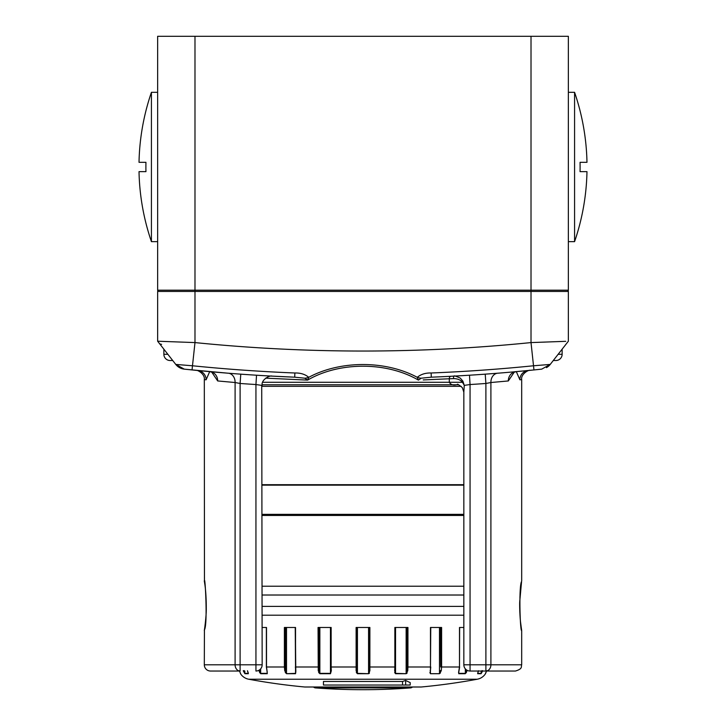 <?xml version="1.0" encoding="UTF-8"?>
<svg xmlns="http://www.w3.org/2000/svg" width="726" height="726" viewBox="0 0 726 726"><rect width="100%" height="100%" fill="white"/><g stroke="black" fill="none" stroke-linecap="round" stroke-linejoin="round"><path stroke-width="1.09" d="M167.851 354.288L163.867 354.288A6.225 6.225 0 0 0 170.093 360.513L172.715 360.513L170.093 360.513A6.225 6.225 0 0 1 163.867 354.288L163.867 349.188M558.149 354.288L562.133 354.288A6.225 6.225 0 0 1 555.907 360.513L553.285 360.513L555.907 360.513A6.225 6.225 0 0 0 562.133 354.288L562.133 349.188M330.884 670.579L330.711 627.473L330.911 671.614M295.809 672.358L295.355 627.473M266.506 627.473L262.159 627.473L266.506 627.473L266.506 666.985L267.204 672.104M485.594 673.274L485.494 673.701A12.442 12.442 0 0 1 477.272 679.227L248.728 679.227A12.442 12.442 0 0 1 240.506 673.701A0.626 0.626 0 0 1 240.406 673.365L240.46 673.365M459.631 627.473L459.494 666.985L459.494 627.473L463.841 627.473L459.631 627.473M441.263 670.77L440.383 670.579L439.493 673.365L439.493 627.473L430.763 627.473L430.473 666.985L430.473 627.473L441.608 627.473L441.608 666.985L441.263 670.77L439.43 673.701L440.437 672.948M395.325 627.473L395.325 666.985L394.681 670.77L394.853 666.985L394.681 670.77L395.516 673.701L394.645 672.503M313.532 687.005A3.113 3.113 0 0 0 315.492 687.903A628.507 628.507 0 0 0 410.508 687.903L315.492 687.903M412.468 687.005A3.113 3.113 0 0 1 410.508 687.903M420.699 686.996A3.113 3.113 0 0 0 421.28 686.996A628.507 628.507 0 0 0 477.272 679.227M305.301 686.996A3.113 3.113 0 0 1 304.72 686.996L421.28 686.996M485.494 673.701L486.674 670.77L485.467 673.365M482.754 670.77L481.093 673.701L482.754 670.77M477.726 672.975L478.498 670.77M466.237 669.717L466.237 670.579L467.099 670.77L465.266 673.701L466.455 672.457M458.569 672.503L459.494 666.985L440.709 666.985L440.709 627.473M429.883 672.503L430.418 673.701L430.473 666.985L407.939 666.985L407.758 670.77L406.106 673.701L395.516 673.701L395.098 671.005M369.225 627.473L369.225 670.579L369.225 666.985L369.879 666.985L369.879 670.77L368.572 673.701L357.428 673.701L356.121 670.77L356.121 627.473L369.879 627.473L369.879 666.985L394.853 666.985L394.853 627.473L407.939 627.473L407.939 666.985L407.123 666.985L407.123 627.473M330.856 670.642L331.319 670.77L331.147 666.985L331.319 670.77L330.484 673.701L319.894 673.701L318.242 670.77L318.061 627.473L331.147 627.473L331.147 666.985L356.775 666.985L356.775 670.579L356.775 666.985L356.775 670.579L356.121 670.77M285.291 627.473L285.291 666.985L286.507 673.365L286.507 627.473L295.237 627.473L295.582 673.701L286.57 673.701L284.737 670.77L284.392 666.985L284.392 627.473L295.527 627.473L295.527 666.985L318.877 666.985L319.05 670.579L318.242 670.77M266.986 670.77L267.277 673.701L260.734 673.701L258.901 670.77L259.763 670.579L259.763 669.717M247.502 670.77L248.292 673.038M244.807 671.033L244.807 673.365A0.626 0.599 90 0 0 244.907 673.701L243.246 670.77L244.907 673.701L248.346 673.701A0.626 0.581 -90 0 1 248.256 673.365L248.256 673.075M240.587 673.592L239.326 670.77L240.533 673.356M248.728 679.227A628.507 628.507 0 0 0 304.72 686.996M402.558 681.46L323.442 681.46L323.442 685.035L402.558 685.035L402.558 681.46A628.389 314.195 90 0 0 405.643 680.425L405.643 685.035L402.558 685.035M405.643 685.035L410.199 685.035L410.199 682.576A624.959 161.753 -90 0 1 405.643 680.425M259.545 672.457L260.734 673.701A0.626 0.517 90 0 1 260.652 673.365L259.59 669.844M285.273 672.457L286.57 673.701L295.527 673.365L295.527 670.397M318.614 672.457L319.894 673.701L319.05 670.579L319.05 627.473M356.312 672.503L357.428 673.701L356.775 670.579L356.775 627.473M369.126 673.483L369.489 673.011M406.66 673.492L407.141 672.938M430.191 670.416L430.273 671.042M369.879 670.77L369.225 670.579L368.572 673.365L368.572 627.473M407.758 670.77L406.95 670.579L407.123 666.985M440.383 627.473L440.709 666.985M430.645 666.985L430.418 670.697L430.763 666.985M458.796 672.104L458.796 673.365L465.348 673.365L466.41 669.844M369.225 666.985L369.225 670.579M406.95 627.473L406.95 670.579L406.143 673.365L406.143 627.473M430.473 670.397L430.191 672.385M465.348 668.873L465.348 673.365A0.626 0.517 -90 0 1 465.266 673.701L458.723 673.701A0.626 0.49 90 0 0 458.796 673.365L458.778 671.65M481.982 670.579L481.193 673.365L481.193 671.033M477.744 673.365L481.193 673.365A0.626 0.599 -90 0 1 481.093 673.701L477.654 673.701A0.626 0.581 90 0 0 477.744 673.365L477.744 673.075M394.853 666.985L395.325 666.985L395.543 673.365L406.106 673.701M356.775 670.579L357.428 673.365L368.572 673.701M247.457 670.76L248.256 673.365L244.807 673.365L244.018 670.579M266.369 627.473L266.369 666.985L266.95 670.633M295.872 670.77L295.355 666.985M285.617 627.473L285.617 670.579L284.737 670.77M463.841 515.46L262.159 515.46M458.587 384.78L262.186 384.78L458.587 384.78M139.02 171.645L145.944 171.645L139.02 171.645A230.242 230.242 0 0 0 151.425 241.658L151.425 92.302A230.242 230.242 0 0 0 139.02 162.315L145.944 162.315L139.02 162.315M145.944 171.645A223.327 223.327 0 0 1 145.944 162.315A223.327 223.327 0 0 0 145.944 171.645M151.425 241.658L157.642 241.658M151.425 92.302L157.642 92.302M574.575 241.658L574.575 92.302A230.242 230.242 0 0 1 586.98 162.315L580.056 162.315A223.327 223.327 0 0 1 580.056 171.645L586.98 171.645A230.242 230.242 0 0 1 574.575 241.658L568.358 241.658M574.575 92.302L568.358 92.302M586.98 171.645L580.056 171.645A223.327 223.327 0 0 0 580.056 162.315L586.98 162.315M269.918 376.004A1700.392 1700.392 0 0 0 271.17 376.077A1700.392 1700.392 0 0 1 269.918 376.004L294.711 377.184A1700.392 1700.392 0 0 1 192.036 369.942L194.985 342.581L194.985 291.435L157.642 291.435L157.642 341.22L175.774 364.425L192.644 365.786A1696.199 1696.199 0 0 0 294.874 372.992C300.528 372.846 305.147 374.289 308.741 377.32C340.376 360.25 385.688 360.296 417.259 377.32C420.908 374.271 425.536 372.828 431.126 372.992A1696.199 1696.199 0 0 0 533.356 365.786L550.226 364.425L568.358 341.22L568.358 291.435L194.985 291.435L194.985 290.191L157.642 290.191A1.243 1.243 0 0 0 158.894 291.435A1.243 1.243 0 0 1 157.642 290.191L157.642 36.3L194.985 36.3L194.985 290.191L531.015 290.191L531.015 36.3L194.985 36.3M531.015 36.3L568.358 36.3L568.358 290.191A1.243 1.243 0 0 1 567.106 291.435A1.243 1.243 0 0 0 568.358 290.191L531.015 290.191L531.015 342.581L565.726 341.32M521.468 628.979L521.54 629.433A3.113 3.022 -8.9 0 1 521.54 629.433L521.685 630.585C520.143 632.473 518.673 586.309 521.577 581.472L519.734 601.654C519.498 603.669 519.807 617.254 520.714 623.362L521.577 629.914M204.423 581.472C204.841 572.315 207.963 624.133 204.423 629.914L204.315 664.807L235.097 664.807L235.097 382.52L217.673 380.95L211.72 372.075M451.962 376.231L469.477 375.224L470.058 384.535L464.277 385.379L463.841 392.14L463.841 664.807A6.225 6.225 0 0 0 470.058 671.033L515.46 671.033L470.058 671.033L470.058 664.807L485.894 664.807L485.894 383.473A1709.73 1709.73 0 0 1 470.058 384.535L470.058 664.807L463.841 664.807M239.408 671.033L210.54 671.033L239.408 671.033M261.723 385.379L262.159 664.807A6.225 6.225 0 0 1 255.942 671.033L255.942 384.535A1709.73 1709.73 0 0 1 240.106 383.473L235.097 382.52A9.338 7.514 -85.5 0 0 228.309 373.218L214.597 372.066M210.54 671.033A6.225 6.225 0 0 1 204.315 664.807M516.313 371.63L519.889 379.798L521.685 379.616L521.685 580.8M521.685 630.585L521.685 664.807C520.841 666.577 523.21 668.682 515.46 671.033M458.433 384.726L456.663 384.726C453.251 385.515 450.801 384.707 449.303 382.293L449.303 378.772L423.24 379.934M448.396 376.413L434.584 377.048M278.72 376.467L270.39 376.032M449.793 376.34L450.9 376.286A2.487 1.724 87 0 0 449.303 378.772L453.55 378.609C457.425 378.591 460.402 379.825 462.48 382.293L463.814 384.217M294.738 377.184L292.932 377.112A1700.392 1700.392 0 0 1 256.523 375.224L259.536 375.406A1700.392 1700.392 0 0 1 256.523 375.224L255.942 384.535L262.159 385.442C260.952 379.462 270.29 375.043 271.996 376.122L271.996 376.122M196.474 370.387L190.43 369.779M431.126 372.992L431.289 377.184L421.18 378.201L418.403 380.106C386.695 361.621 339.396 361.548 307.597 380.106L304.82 378.201L294.711 377.184A1700.392 1700.392 0 0 1 192.036 369.942L184.277 369.135A1700.392 1700.392 0 0 0 185.321 369.253L186.736 369.398M213.88 372.002L212.709 371.903A1700.392 1700.392 0 0 0 240.778 374.162L240.106 383.473L240.106 664.807L262.159 664.807M534.463 369.888L535.398 369.797M534.427 369.897L529.798 370.36M511.739 372.039L533.428 369.997M530.915 370.242L533.946 369.942M529.944 370.342L528.156 370.514M263.366 375.632L265.943 375.787A1700.392 1700.392 0 0 1 263.366 375.632A1700.392 1700.392 0 0 0 265.943 375.787M184.277 369.135L175.774 364.425L184.277 369.135A1700.392 1700.392 0 0 0 185.321 369.253A1700.392 1700.392 0 0 1 184.277 369.135A12.442 12.442 0 0 1 175.774 364.425A12.442 12.442 0 0 0 184.277 369.135A12.442 12.442 0 0 1 175.774 364.425L184.277 369.135A12.442 12.442 0 0 1 175.774 364.425L184.277 369.135A1700.392 1700.392 0 0 0 185.321 369.253L228.309 373.218M236.676 373.854L240.778 374.162A1700.392 1700.392 0 0 0 256.523 375.224A1700.392 1700.392 0 0 0 259.536 375.406M304.82 378.201A12.442 7.296 146.8 0 0 308.741 377.32L307.597 380.106L265.671 378.146M485.222 374.162L497.691 373.218A1700.392 1700.392 0 0 0 513.291 371.903L513.291 371.903A1700.392 1700.392 0 0 1 497.691 373.218A9.338 7.514 85.5 0 0 490.903 382.52L485.894 383.473L485.222 374.162M541.723 369.135L550.226 364.425A12.442 12.442 0 0 1 546.451 367.646A12.442 12.442 0 0 0 550.226 364.425L541.723 369.135L533.964 369.942A1700.392 1700.392 0 0 1 431.289 377.184A1700.392 1700.392 0 0 0 533.964 369.942L534 369.933M519.889 379.798A9.338 9.229 84.4 0 1 528.21 370.514A1700.392 1700.392 0 0 0 533.964 369.942L531.015 342.581A1672.876 1672.876 0 0 1 194.985 342.581L157.642 341.22M545.144 342.082L531.015 342.581M418.403 380.106L417.259 377.32A12.442 7.296 33.2 0 0 421.18 378.201M197.79 370.514A1700.392 1700.392 0 0 1 192.218 369.961A1700.392 1700.392 0 0 0 197.79 370.514A9.338 9.229 95.6 0 1 206.111 379.798L204.315 379.616L204.46 581.953A3.113 3.022 171.1 0 0 204.46 581.962M294.711 377.184A1700.392 1700.392 0 0 1 271.46 376.095A1700.392 1700.392 0 0 0 294.711 377.184L294.874 372.992M460.257 378.092L460.293 378.119C455.864 376.15 453.768 375.478 454.013 376.122L454.013 376.122A1700.392 1700.392 0 0 0 463.188 375.605A1700.392 1700.392 0 0 1 454.013 376.122A2.487 0.59 -93.1 0 0 453.55 378.609M161.599 344.333A3.113 3.113 0 0 1 159.139 343.135A3.113 3.113 0 0 0 161.599 344.333M540.679 369.253A1700.392 1700.392 0 0 0 541.188 369.198A1700.392 1700.392 0 0 1 540.679 369.253M209.687 371.63L206.111 379.798M514.28 372.075L508.327 380.95L490.903 382.52L490.903 664.807L521.685 664.807M240.106 671.033A6.225 5.018 -90 0 1 235.097 664.807L240.106 664.807L240.106 671.033M485.894 671.033A6.225 5.018 -90 0 0 490.903 664.807L485.894 664.807L485.894 671.033M213.045 372.592L209.968 371.658A9.338 8.54 -84.8 0 1 217.673 380.95M460.293 378.119L462.879 381.15L464.277 385.379L462.48 382.293A2.487 1.189 148.1 0 0 462.879 381.15L460.293 378.119M508.327 380.95A9.338 8.54 84.8 0 1 516.032 371.658L512.955 372.592M439.43 673.701L430.418 673.701L439.43 673.701M266.506 666.985L285.291 666.985M463.841 615.203L262.159 615.203M262.159 606.401L463.841 606.401M463.841 595.021L262.159 595.021M262.159 586.227L463.841 586.227M357.428 627.473L357.428 673.365M395.543 627.473L395.543 673.365M260.652 668.873L260.652 673.365L267.204 673.365A0.626 0.49 -90 0 0 267.277 673.701M319.857 627.473L319.857 673.365L330.457 673.365L330.457 627.473M318.877 627.473L318.877 666.985M331.147 666.985L330.675 666.985M262.159 514.362L463.841 514.362M463.841 485.149L262.159 485.149M262.159 484.696L463.841 484.696M461.155 386.332L262.159 386.332M521.577 581.626L521.54 581.934A3.113 3.022 -171.1 0 0 521.577 581.472M204.469 581.771L204.36 581.299C203.761 579.076 206.365 587.86 206.284 609.241C206.329 615.975 204.541 629.714 204.46 629.433L204.46 629.433A3.113 3.022 8.9 0 0 204.423 629.914M262.712 382.293L462.48 382.293M292.932 377.112A1700.392 1700.392 0 0 1 212.709 371.903L212.709 371.903M528.21 370.514A1700.392 1700.392 0 0 0 533.964 369.942M456.663 384.726A9.338 7.133 90 0 1 457.716 384.535M305.011 687.005L420.989 687.005M459.631 666.985L458.66 672.911M478.543 670.76L477.708 673.238M486.674 670.77L485.413 673.592M521.368 628.289L521.195 627.128M521.023 625.839L520.66 622.917M520.279 619.151L519.988 615.421M519.843 612.644L519.707 608.424M519.698 607.862L519.68 606.709M519.689 603.687L519.762 600.711M519.916 597.244L520.279 592.28M520.533 589.612L520.832 587.007M521.077 585.147L521.232 584.022M521.332 583.323L521.477 582.379M204.315 379.616C205.222 374.144 197.372 369.643 195.92 370.333L196.129 370.351M521.685 379.616C520.733 374.126 528.755 369.616 530.071 370.333L529.871 370.351M458.17 384.517L457.471 384.499L458.17 384.517M463.841 392.14L462.308 387.611C458.787 384.726 457.18 383.691 457.471 384.499M204.46 629.433L204.315 630.585M204.768 583.994L204.668 583.332"/></g></svg>
